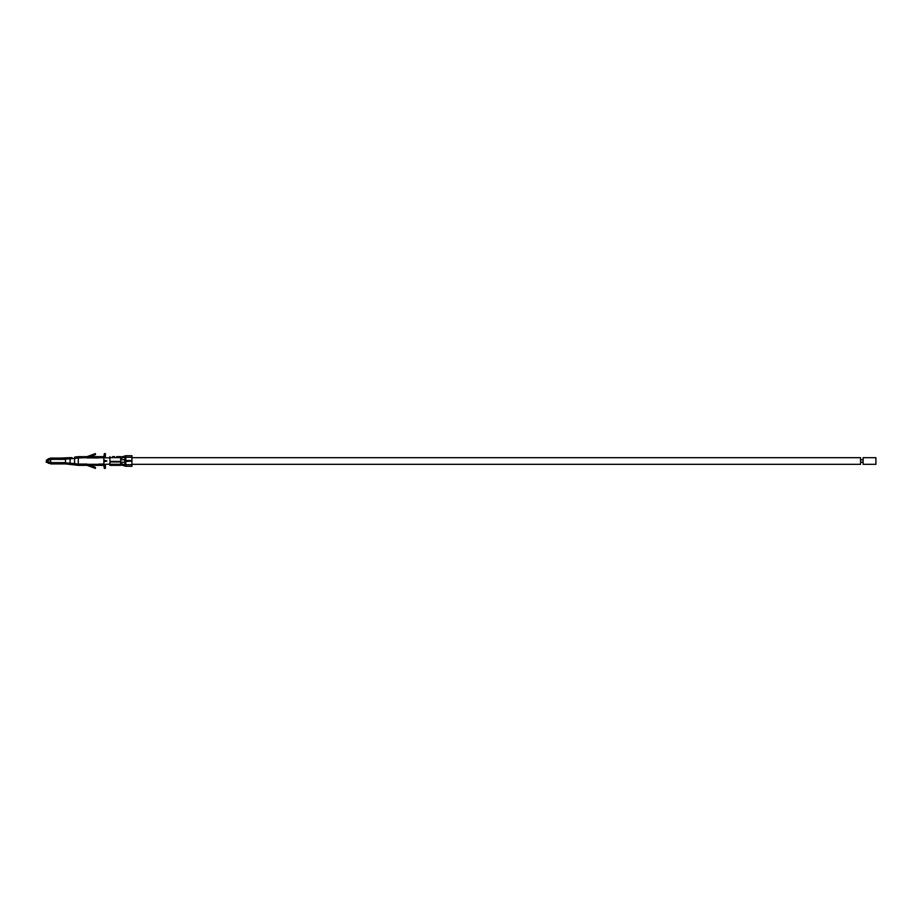 <?xml version="1.0" encoding="UTF-8"?>
<svg xmlns="http://www.w3.org/2000/svg" width="922" height="922" viewBox="0 0 922 922"><rect width="100%" height="100%" fill="white"/><g stroke="black" fill="none" stroke-linecap="round" stroke-linejoin="round"><path stroke-width="1.38" d="M131.938 457.681L860.572 457.681L860.572 464.319L131.938 464.319M125.807 464.319L124.781 464.319L124.781 457.681L125.807 457.681M109.972 462.256L109.972 458.614M863.13 464.319L863.13 457.681L875.9 457.681L875.9 464.319L863.13 464.319M120.701 463.616L125.807 465.253L125.795 466.267L120.701 464.838M120.701 457.162L125.795 455.733L125.807 456.747L120.701 458.384L120.701 459.744L124.781 459.744M125.392 465.091L125.392 466.129L125.404 465.091M125.392 455.871L125.392 456.909L125.404 455.871M106.906 461L104.347 461.761L104.347 460.239L106.906 461L104.451 460.366L104.451 461.634L106.549 461L104.347 460.239M70.13 457.635L48.37 458.66L46.573 460.746L50.698 459.11L65.52 459.11L65.52 458.084L71.985 457.635L71.985 458.66L65.52 459.11L65.52 462.89L50.698 462.89L52.335 463.916L65.52 463.916L65.52 462.89L71.985 463.34L71.985 464.365L65.52 463.916L78.289 465.345L103.84 465.345L104.347 468.411L105.373 468.411L105.373 465.852A1.533 1.533 0 0 0 103.84 464.319L109.972 464.169M109.972 457.831L78.289 457.681L78.289 456.655L103.84 456.655L104.347 453.589L105.373 453.589L105.373 456.148A1.533 1.533 0 0 1 103.84 457.681L98.827 457.681M71.985 463.34L76.526 463.87L76.526 464.895L74.694 464.895L78.289 465.345L78.289 464.319L103.84 464.319L103.84 457.934M109.199 458.073L109.972 456.77M109.972 465.23L109.199 463.927M120.701 460.585L120.701 465.345L109.972 465.345L109.972 460.585M120.701 465.345L118.661 465.345M112.53 456.655L114.57 456.655M109.972 456.655L109.972 460.7A1.279 1.279 -0 0 0 111.251 461.98L110.225 461.415A1.279 1.279 180 0 1 109.972 460.654M116.61 456.655L120.701 456.655L120.701 460.7A1.279 1.279 -0 0 1 119.422 461.98L111.251 461.98L120.448 461.415L110.225 461.415M118.661 456.655L120.701 456.655M89.86 456.655L95.427 454.615L95.427 453.589L87.083 456.655M87.083 457.681L78.289 457.934L78.289 464.319L76.526 463.87M87.083 465.345L95.427 468.411L95.427 467.385L89.86 465.345M98.827 464.319L87.083 464.319M65.52 463.916L48.37 463.34L50.537 463.397L46.1 462.164L46.573 461.254L50.698 462.89L47.541 461.38L47.541 460.62L50.606 459.363L47.172 461L49.477 462.256M65.52 459.363L50.606 459.363L50.606 462.637L47.356 461.38M65.52 458.084L50.698 458.084L46.307 460.228M70.049 463.063L70.095 458.695M120.701 460.654A1.279 1.279 180 0 1 120.448 461.415M98.827 457.934L87.083 457.934M71.985 458.66L78.289 457.934M74.59 458.395L74.59 463.628M76.526 458.13L76.526 457.105L78.289 456.655L74.659 457.105M74.694 464.895L70.13 464.365M125.807 464.711L131.938 464.711L131.938 466.29L125.807 466.267L125.807 461.069L131.938 461.069L125.807 461.484M125.807 460.931L125.807 455.733L131.938 455.71L131.938 460.931L125.807 460.931M125.807 460.516L131.938 460.516M131.938 464.711L131.938 461.484M52.335 458.084L50.698 458.084M65.52 462.637L50.698 462.637L50.698 458.603M50.698 463.916L52.335 463.916M104.347 461.761L106.549 461M125.254 456.955L125.254 455.906M125.254 466.094L125.254 465.045M120.701 464.262L109.972 464.262M120.701 457.623L109.972 457.623M103.84 464.066L98.827 464.066M87.083 464.066L78.289 464.066M125.807 457.289L131.938 457.289M46.307 461.772L48.44 462.89M48.44 459.11L50.537 458.603M121.681 458.672L121.681 457.358M121.681 464.642L121.681 463.328M863.13 459.744L860.572 459.744M863.13 462.256L860.572 462.256M124.781 462.256L120.701 462.256M116.61 465.345L114.57 465.345M112.53 465.345L109.972 465.345M125.807 466.29L131.938 466.29M125.807 455.71L131.938 455.71M49.477 459.744L47.333 460.62M104.451 461.634L104.451 460.366"/></g></svg>
